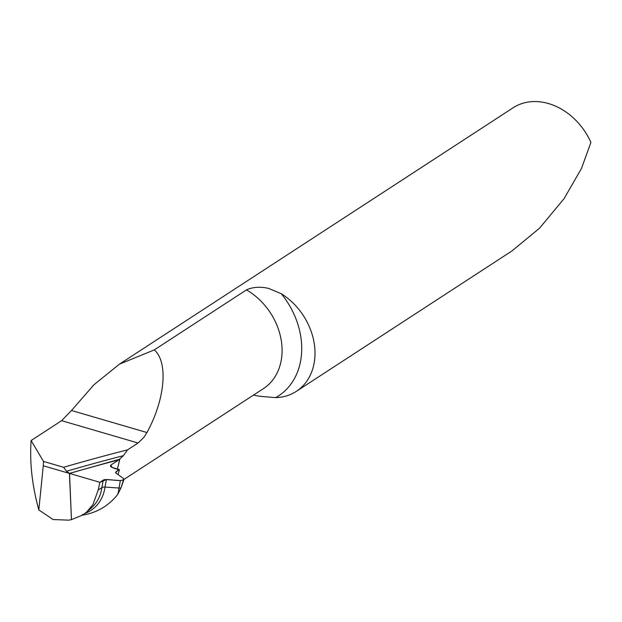 <?xml version="1.0" encoding="UTF-8"?>
<svg xmlns="http://www.w3.org/2000/svg" width="622" height="622" viewBox="0 0 622 622"><rect width="100%" height="100%" fill="white"/><g stroke="black" fill="none" stroke-linecap="round" stroke-linejoin="round"><path stroke-width="0.93" d="M253.395 395.164L259.778 396.284L275.639 397.629A59.673 47.272 -123.1 0 0 296.29 391.378A59.673 47.272 -123.1 0 0 314.273 343.748A59.673 47.272 -123.1 0 0 281.268 293.724L268.525 288.375L265.648 287.799C258.355 286.649 251.957 287.348 246.452 289.891L154.295 349.898L119.362 364.181L93.899 384.816L71.499 410.497L61.609 420.674L31.1 440.539C29.576 462.581 32.15 485.704 38.813 509.9L43.276 465.769L69.423 473.404L71.468 519.65L69.54 473.435L66.523 471.266L63.607 467.293L43.509 461.431L43.276 465.769M119.821 459.23L117.41 469.004L119.821 459.184L69.423 473.396L119.821 459.23M119.362 364.181L513.072 107.808A59.673 47.272 56.9 0 1 548.573 103.571A59.673 47.272 56.9 0 1 590.9 142.399L581.477 168.469L564.061 198.682L539.523 228.204L511.898 250.985L296.29 391.378M82.485 515.172L82.983 515.094L82.392 514.363L82.983 515.094C97.211 512.59 108.803 505.686 117.76 494.389L120.956 487.928L123.529 479.997L120.357 480.549L106.385 479.593A3.46 1.431 3.1 0 0 103.213 480.145L101.86 487.632L98.198 490.012L92.958 504.559L86.645 512.062L82.742 515.016L71.468 519.65L68.708 520.147L53.08 519.541L38.813 509.9M43.509 461.431L31.1 440.539M66.523 471.266A1433.461 593.131 -176.9 0 1 123.358 455.685L127.541 449.861A1436.836 594.531 3.1 0 0 63.607 467.293M127.541 449.861L138.076 443.004L144.001 437.25L146.963 432.539C165.149 399.293 168.43 362.268 154.295 349.898M123.358 455.685L118.895 459.829A1430.087 591.732 3.1 0 0 84.646 469.12A1430.087 591.732 3.1 0 0 69.54 473.435L99.901 482.307L103.213 480.145M120.956 487.928A3.46 1.431 -176.9 0 1 119.004 488.037L105.025 487.073A3.46 1.431 3.1 0 0 101.86 487.632A58.546 41.472 46.5 0 1 91.325 507.972L86.645 512.062M120.357 480.549L119.004 488.037A72.922 51.657 46.5 0 1 117.76 494.389M118.048 474.602L119.424 469.587L116.112 471.748A3.46 1.431 3.1 0 0 115.661 472.261A3.46 1.431 3.1 0 0 116.135 473.233L123.498 478.505L123.529 479.997L123.98 479.484L121.562 486.295M106.385 479.593L105.025 487.073A60.474 42.84 46.5 0 1 84.903 513.492M119.424 469.587L112.807 467.658A4.774 1.975 -176.9 0 1 110.483 465.808A4.774 1.975 -176.9 0 1 111.159 464.875L118.895 459.829M98.198 490.012L99.901 482.307M116.112 471.748L115.731 472.821M69.423 473.396L99.901 482.307L106.385 479.593C111.742 479.476 124.944 482.345 123.498 478.505L116.135 473.233C115.785 471.857 116.882 470.644 119.424 469.587C113.406 468.56 110.654 466.99 111.159 464.875L119.821 459.184L69.423 473.396M275.639 397.629A73.987 58.623 -123.1 0 0 301.616 352.441A73.987 58.623 -123.1 0 0 281.268 293.724M123.996 479.43L263.37 388.672A59.673 47.272 -123.1 0 0 282.007 353.623A59.673 47.272 -123.1 0 0 246.452 289.891M61.609 420.674L138.076 443.004M71.499 410.497L146.963 432.539M111.019 466.788A59.673 47.272 -123.1 0 0 111.159 464.875"/></g></svg>
